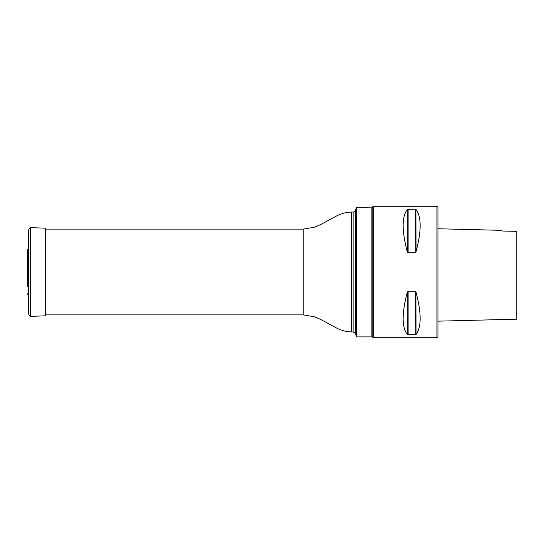 <?xml version="1.0" encoding="UTF-8"?>
<svg xmlns="http://www.w3.org/2000/svg" width="544" height="544" viewBox="0 0 544 544"><rect width="100%" height="100%" fill="white"/><g stroke="black" fill="none" stroke-linecap="round" stroke-linejoin="round"><path stroke-width="0.82" d="M356.776 207.101L356.776 336.899L371.892 336.899L371.892 207.101L356.361 207.42L356.361 336.58L356.776 336.899M373.204 206.285L372.218 207.271L372.218 336.729L373.204 337.715L373.204 206.285L436.954 206.285L436.954 337.715L373.204 337.715M407.402 252.117L408.116 252.742L415.188 252.742L416.044 251.729C421.532 230.928 421.532 216.845 416.044 209.488L415.188 209.168L415.188 252.742M415.902 209.365L416.044 251.729M407.259 209.488L407.259 251.729C401.771 230.928 401.771 216.845 407.259 209.488L415.188 209.168M407.402 334.635L416.044 334.512C421.532 327.155 421.532 313.072 416.044 292.271L415.188 291.258L415.188 334.832M415.902 291.883L416.044 334.512M415.188 291.258L408.116 291.258L407.259 292.271C401.771 313.072 401.771 327.155 407.259 334.512L407.259 292.271M437.94 228.745L497.386 230.241M502.744 230.989L497.386 230.241L502.996 231.037L516.8 231.356L516.8 319.185L516.8 231.356M436.954 206.285L437.94 207.271L437.94 336.729L436.954 337.715M27.452 250.186L27.2 286.647L27.452 250.186L28.104 248.928L28.104 295.072L28.798 314.772L28.798 229.228L30.491 227.644L30.491 316.356L28.798 314.772M30.491 316.356L45.274 315.84L45.274 228.16L30.491 227.644M353.11 331.969L353.11 212.031C353.457 211.596 353.41 213.187 355.647 210.086L355.647 333.914C355.164 333.649 356.544 333.186 353.11 331.969L351.519 331.969C345.93 331.752 340.66 330.296 335.709 327.604L325.407 321.987C320.817 319.457 316.982 317.682 313.888 316.662L303.219 314.881L303.219 229.119L45.274 229.119M351.519 331.969L351.519 212.031C345.93 212.248 340.66 213.704 335.709 216.396L325.407 222.013C320.817 224.543 316.982 226.318 313.888 227.338L303.219 229.119M408.116 291.258L408.116 334.832M408.116 209.168L408.116 252.742M303.219 314.881L45.274 314.881M355.647 333.914L356.361 336.58M355.647 210.086L356.361 207.42M353.11 212.031L351.519 212.031M437.94 321.164L516.8 319.185M27.452 293.814L28.104 295.072M27.227 286.09L27.2 286.647M27.227 257.91L27.2 286.532M28.104 248.928L28.798 229.228"/></g></svg>
